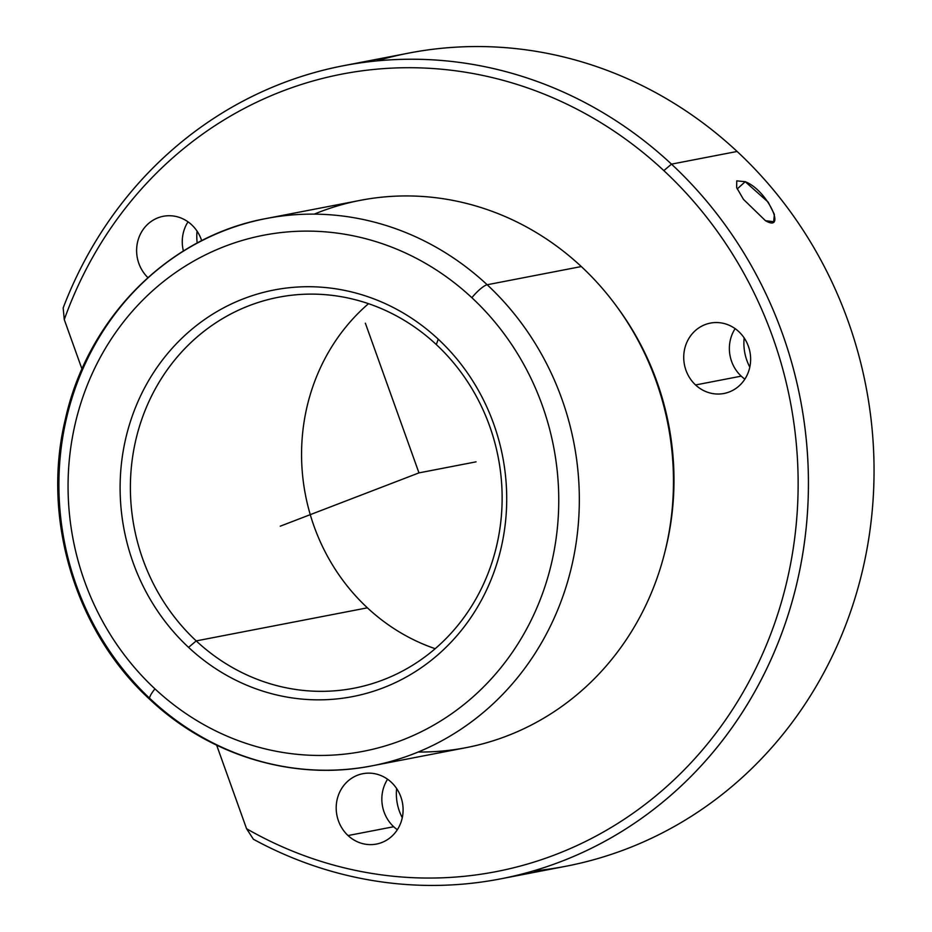 <?xml version="1.0" encoding="UTF-8"?>
<svg xmlns="http://www.w3.org/2000/svg" width="932" height="932" viewBox="0 0 932 932"><rect width="100%" height="100%" fill="white"/><g stroke="black" fill="none" stroke-linecap="round" stroke-linejoin="round"><path stroke-width="1.4" d="M745.227 181.693L737.2 188.963L745.227 181.693L768.178 202.139L774.376 214.348L773.688 221.734L765.452 220.686L743.468 199.366L736.676 187.681L736.746 180.866L745.227 181.693C767.525 190.245 787.167 233.303 765.452 220.686M436.304 344.56A199.087 185.363 79.1 0 1 496.418 546.735A199.087 185.363 79.1 0 1 354.032 688.2A199.087 185.363 79.1 0 1 196.221 640.901L367.394 607.827A199.087 185.363 -100.9 0 0 435.186 648.695A199.087 185.363 79.1 0 1 367.394 607.827L196.221 640.901A199.087 185.363 79.1 0 1 136.107 438.739A199.087 185.363 79.1 0 1 278.482 297.261A199.087 185.363 79.1 0 1 436.304 344.56L438.25 339.19A207.055 192.773 79.1 0 1 461.002 630.836A207.055 192.773 79.1 0 1 188.567 647.379L196.221 640.901A199.087 185.363 -100.9 0 0 458.171 624.988A199.087 185.363 -100.9 0 0 436.304 344.56A199.087 185.363 -100.9 0 0 174.342 360.474A199.087 185.363 -100.9 0 0 196.221 640.901L188.567 647.379A207.055 192.773 79.1 0 1 165.814 355.733A207.055 192.773 79.1 0 1 438.25 339.19L436.304 344.56M368.513 303.681A199.087 185.363 -100.9 0 0 367.394 607.827A199.087 185.363 79.1 0 1 368.513 303.681M471.86 297.704A262.801 244.673 79.1 0 1 500.74 667.86A262.801 244.673 79.1 0 1 154.957 688.865A262.801 244.673 79.1 0 1 126.076 318.709A262.801 244.673 79.1 0 1 471.86 297.704A15.926 3.577 -47 0 1 487.168 284.749A278.726 259.504 79.1 0 1 571.328 567.774A278.726 259.504 79.1 0 1 371.996 765.836A278.726 259.504 -100.9 0 0 571.328 567.774A278.726 259.504 -100.9 0 0 487.168 284.749A15.926 3.577 133 0 0 471.86 297.704A262.801 244.673 -100.9 0 0 126.076 318.709A262.801 244.673 -100.9 0 0 154.957 688.865A262.801 244.673 -100.9 0 0 500.74 667.86A262.801 244.673 -100.9 0 0 471.86 297.704M188.567 647.379A207.055 192.773 -100.9 0 0 461.002 630.836A207.055 192.773 -100.9 0 0 438.25 339.19A207.055 192.773 -100.9 0 0 165.814 355.733A207.055 192.773 -100.9 0 0 188.567 647.379M149.807 699.419A15.926 3.577 -47 0 1 154.957 688.865A15.926 3.577 133 0 0 149.807 699.419A15.926 3.577 133 0 0 151.066 699.617A278.726 259.504 -100.9 0 0 371.996 765.836C294.279 781.389 209.793 756.015 149.807 699.419C75.247 631.325 41.253 518.204 65.415 418.911C87.853 317.626 169.263 236.087 266.226 218.519A278.726 259.504 79.1 0 1 487.168 284.749L581.312 266.552A278.726 259.504 79.1 0 1 665.471 549.589A278.726 259.504 79.1 0 1 466.14 747.65L371.996 765.836M266.226 218.519L360.369 200.333A278.726 259.504 79.1 0 1 581.312 266.552L487.168 284.749A278.726 259.504 -100.9 0 0 266.226 218.519A278.726 259.504 -100.9 0 0 66.894 416.581A278.726 259.504 -100.9 0 0 151.066 699.617M418.165 752.031A278.726 259.504 -100.9 0 0 658.446 574.077A278.726 259.504 -100.9 0 0 581.312 266.552A278.726 259.504 -100.9 0 0 314.212 214.139M617.834 308.026A273.146 254.32 79.1 0 1 664.947 551.767A273.146 254.32 -100.9 0 0 617.834 308.026M663.84 170.614A406.142 378.136 79.1 0 1 734.672 706.2A406.142 378.136 79.1 0 1 246.572 828.723L216.667 745.204L246.572 828.723A406.142 378.136 -100.9 0 0 734.672 706.2A406.142 378.136 -100.9 0 0 663.84 170.614L671.494 164.137A414.099 385.557 79.1 0 1 745.973 706.631A414.099 385.557 79.1 0 1 253.399 839.254L246.572 828.723L253.399 839.254A414.099 385.557 -100.9 0 0 500.391 878.911A414.099 385.557 -100.9 0 0 796.534 584.644A414.099 385.557 -100.9 0 0 671.494 164.137L663.84 170.614A406.142 378.136 -100.9 0 0 64.273 319.583A406.142 378.136 79.1 0 1 663.84 170.614M81.993 369.072L64.273 319.583L63.166 307.944A414.099 385.557 79.1 0 1 671.494 164.137A414.099 385.557 -100.9 0 0 343.244 65.753A414.099 385.557 -100.9 0 0 63.166 307.944L64.273 319.583L81.993 369.072M201.685 240.701A35.835 33.366 -100.9 0 0 191.677 224.81A35.835 33.366 -100.9 0 0 144.763 227.373A35.835 33.366 -100.9 0 0 147.897 277.608A35.835 33.366 79.1 0 1 137.738 241.376A35.835 33.366 79.1 0 1 163.275 216.294A35.835 33.366 79.1 0 1 191.677 224.81A35.835 33.366 79.1 0 1 201.685 240.701M391.254 782.216A35.835 33.366 -100.9 0 0 344.106 785.07A35.835 33.366 -100.9 0 0 348.044 835.55A35.835 33.366 -100.9 0 0 395.191 832.684A35.835 33.366 -100.9 0 0 391.254 782.216A35.835 33.366 79.1 0 1 402.076 818.599A35.835 33.366 79.1 0 1 376.446 844.066A35.835 33.366 79.1 0 1 348.044 835.55L393.688 826.731A35.835 33.366 79.1 0 1 387.596 779.234A35.835 33.366 -100.9 0 0 393.688 826.731A35.835 33.366 -100.9 0 0 397.347 829.713A35.835 33.366 79.1 0 1 393.688 826.731L348.044 835.55A35.835 33.366 79.1 0 1 337.221 799.167A35.835 33.366 79.1 0 1 362.851 773.7A35.835 33.366 79.1 0 1 391.254 782.216M738.785 331.617A35.835 33.366 -100.9 0 0 691.637 334.483A35.835 33.366 -100.9 0 0 695.575 384.963A35.835 33.366 -100.9 0 0 742.722 382.097A35.835 33.366 -100.9 0 0 738.785 331.617A35.835 33.366 79.1 0 1 749.608 368.012A35.835 33.366 79.1 0 1 723.978 393.479A35.835 33.366 79.1 0 1 695.575 384.963L741.22 376.144A35.835 33.366 79.1 0 1 735.127 328.647A35.835 33.366 -100.9 0 0 741.22 376.144A35.835 33.366 -100.9 0 0 744.878 379.126A35.835 33.366 79.1 0 1 741.22 376.144L695.575 384.963A35.835 33.366 79.1 0 1 684.752 348.568A35.835 33.366 79.1 0 1 710.382 323.101A35.835 33.366 79.1 0 1 738.785 331.617M343.244 65.753L408.868 53.077A414.099 385.557 79.1 0 1 737.119 151.462L671.494 164.137L737.119 151.462A414.099 385.557 -100.9 0 0 376.353 60.941M532.906 871.047A414.099 385.557 -100.9 0 0 857.673 589.106A414.099 385.557 -100.9 0 0 737.119 151.462A414.099 385.557 79.1 0 1 862.158 571.968A414.099 385.557 79.1 0 1 566.004 866.236L500.391 878.911M197.211 243.031A47.777 44.491 79.1 0 1 197.06 231.136A47.777 44.491 -100.9 0 0 197.211 243.031M402.275 817.713A47.777 44.491 79.1 0 1 396.636 788.53A47.777 44.491 -100.9 0 0 402.275 817.713M749.806 367.115A47.777 44.491 79.1 0 1 744.167 337.943A47.777 44.491 -100.9 0 0 749.806 367.115M183.406 250.999A35.835 33.366 79.1 0 1 188.019 221.828A35.835 33.366 -100.9 0 0 183.406 250.999M365.367 323.206L418.969 472.885L280.264 526.184M418.969 472.885L476.019 461.853"/></g></svg>
